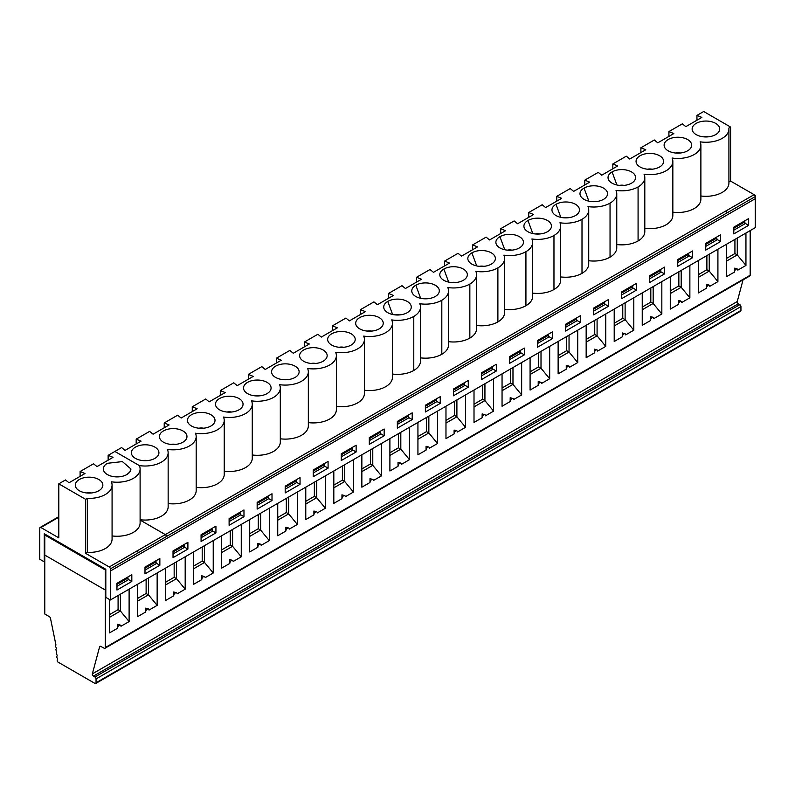 <?xml version="1.0" encoding="UTF-8"?>
<svg xmlns="http://www.w3.org/2000/svg" width="795" height="795" viewBox="0 0 795 795"><rect width="100%" height="100%" fill="white"/><g stroke="black" fill="none" stroke-linecap="round" stroke-linejoin="round"><path stroke-width="1.19" d="M664.55 273.897L649.684 282.483L649.684 275.726L664.55 267.15L664.55 273.897L660.784 271.731M692.584 257.709L677.728 266.295L677.728 259.548L692.584 250.962L692.584 257.709L688.818 255.543M720.628 241.521L705.761 250.107L705.761 243.359L720.628 234.773L720.628 241.521L716.861 239.355M748.661 225.333L733.805 233.919L733.805 227.171L748.661 218.585L748.661 225.333L744.895 223.156M137.267 550.786L138.38 552.714L166.423 536.545A1.57 0.904 -120 0 0 165.31 534.618L109.233 566.974A1.57 0.904 60 0 1 110.346 568.902L110.346 571.039L755.24 198.72L755.24 195.322L755.25 227.668L110.356 599.996L105.815 597.373L105.815 569.27L44.272 533.743L44.272 561.846L44.778 561.558M730.595 127.051L703.684 111.509L730.595 127.051L703.684 111.509L696.947 115.404L701.846 117.402L685.817 126.653L682.368 123.821L668.913 131.582L673.812 133.57L657.783 142.832L654.335 140L640.879 147.771L645.769 149.758L629.739 159.02L626.291 156.188L612.836 163.959L617.735 165.946L601.706 175.208L598.257 172.376L584.802 180.147L589.691 182.135L573.662 191.386L570.214 188.564L556.758 196.335L561.658 198.323L545.628 207.575L542.18 204.752L528.725 212.523L533.614 214.511L517.585 223.763L514.136 220.94L500.681 228.712L505.58 230.699L489.551 239.951L486.103 237.129L472.647 244.9L477.547 246.887L461.517 256.139L458.059 253.317L444.604 261.078L449.503 263.075L433.474 272.327L430.025 269.505L416.57 277.266L421.469 279.264L405.44 288.515L401.982 285.693L388.526 293.454L393.426 295.452L377.396 304.704L373.948 301.881L360.493 309.643L365.392 311.64L349.363 320.892L345.904 318.07L332.449 325.831L337.348 327.828L321.319 337.08L317.871 334.258L304.415 342.019L309.315 344.016L293.285 353.268L289.827 350.436L276.372 358.207L281.271 360.205L265.242 369.456L261.793 366.624L248.338 374.395L253.237 376.393L237.208 385.645L233.75 382.812L220.294 390.584L225.194 392.581L209.165 401.833L205.716 399.001L192.261 406.772L197.16 408.769L181.131 418.021L177.673 415.189L164.217 422.96L169.116 424.957L153.087 434.209L149.639 431.377L136.184 439.148L141.083 441.146L125.053 450.397L121.605 447.565L114.877 451.451L139.373 465.592A22.995 13.277 180 0 0 168.152 452.743A22.995 13.277 180 0 0 167.407 449.404A22.995 13.277 180 0 0 196.186 436.554A22.995 13.277 180 0 0 195.451 433.215A22.995 13.277 180 0 0 224.23 420.366A22.995 13.277 180 0 0 223.484 417.037A22.995 13.277 180 0 0 252.263 404.178A22.995 13.277 180 0 0 251.528 400.849A22.995 13.277 180 0 0 280.307 387.99A22.995 13.277 180 0 0 279.562 384.661A22.995 13.277 180 0 0 308.341 371.812A22.995 13.277 180 0 0 307.605 368.473A22.995 13.277 180 0 0 336.374 355.623A22.995 13.277 180 0 0 335.639 352.284A22.995 13.277 180 0 0 364.418 339.435A22.995 13.277 180 0 0 363.683 336.096A22.995 13.277 180 0 0 392.452 323.247A22.995 13.277 180 0 0 391.716 319.908A22.995 13.277 180 0 0 413.778 316.44A22.995 13.277 180 0 0 420.495 307.059A22.995 13.277 180 0 0 419.76 303.72A22.995 13.277 180 0 0 441.811 300.252A22.995 13.277 180 0 0 448.529 290.871A22.995 13.277 180 0 0 447.794 287.532A22.995 13.277 180 0 0 469.845 284.063A22.995 13.277 180 0 0 476.573 274.682A22.995 13.277 180 0 0 475.837 271.343A22.995 13.277 180 0 0 497.889 267.875A22.995 13.277 180 0 0 504.606 258.494A22.995 13.277 180 0 0 503.871 255.155A22.995 13.277 180 0 0 525.922 251.687A22.995 13.277 180 0 0 532.65 242.306A22.995 13.277 180 0 0 531.905 238.967A22.995 13.277 180 0 0 553.966 235.499A22.995 13.277 180 0 0 560.684 226.118A22.995 13.277 180 0 0 559.948 222.779A22.995 13.277 180 0 0 582 219.311A22.995 13.277 180 0 0 588.727 209.93A22.995 13.277 180 0 0 587.982 206.591A22.995 13.277 180 0 0 610.043 203.123A22.995 13.277 180 0 0 616.761 193.742A22.995 13.277 180 0 0 616.026 190.403A22.995 13.277 180 0 0 638.077 186.934A22.995 13.277 180 0 0 644.805 177.553A22.995 13.277 180 0 0 644.059 174.214A22.995 13.277 180 0 0 672.838 161.365A22.995 13.277 180 0 0 672.103 158.026A22.995 13.277 180 0 0 700.882 145.177A22.995 13.277 180 0 0 700.137 141.838A22.995 13.277 180 0 0 728.916 128.999A22.995 13.277 180 0 0 728.856 128.065L730.595 127.061L730.595 181.091L728.916 182.055M696.947 115.404L696.947 120.224M668.913 131.582L668.913 136.402M668.138 150.802A13.773 7.95 -0 0 0 690.597 148.228A13.773 7.95 -0 0 0 677.887 137.227A13.773 7.95 -0 0 0 665.167 148.228A13.773 7.95 -0 0 0 668.138 150.802M680.142 153.028A6.3 3.637 -0 0 0 675.631 153.028M708.176 136.849A6.3 3.637 -0 0 0 703.664 136.849M696.181 134.623A13.773 7.95 -0 0 0 718.64 132.059A13.773 7.95 -0 0 0 705.92 121.049A13.773 7.95 -0 0 0 693.2 132.059A13.773 7.95 -0 0 0 696.181 134.623M612.836 163.959L612.836 168.779M652.099 169.206A6.3 3.637 -0 0 0 647.587 169.206M640.104 166.99A13.773 7.95 -0 0 0 662.563 164.416A13.773 7.95 -0 0 0 649.843 153.415A13.773 7.95 -0 0 0 637.123 164.416A13.773 7.95 -0 0 0 640.104 166.99M624.065 185.394A6.3 3.637 -0 0 0 619.553 185.394M631.558 183.168A13.773 7.95 -0 0 0 634.519 180.604A13.773 7.95 -0 0 0 629.471 170.945A13.773 7.95 -0 0 0 612.08 171.919A13.773 7.95 -0 0 0 609.089 180.604A13.773 7.95 -0 0 0 631.558 183.168M640.879 147.771L640.879 152.59M642.241 307.059L650.817 302.11L650.817 287.959M650.817 302.11L653.162 303.461L653.162 286.607M698.318 274.682L706.884 269.734L709.239 271.095L698.318 277.395M661.837 281.599L661.837 313.995L653.162 303.461L642.241 309.772M726.352 258.494L734.928 253.545L734.928 239.404M734.928 253.545L737.273 254.907L737.273 238.043M670.274 290.871L678.851 285.922L678.851 271.771M678.851 285.922L681.196 287.273L681.196 270.419M706.884 269.734L706.884 255.583M717.915 249.223L717.915 281.619L709.239 271.095L709.239 254.231M745.948 233.034L745.948 265.431L737.273 254.907L726.352 261.207M689.871 265.411L689.871 297.807L681.196 287.273L670.274 293.584M743.047 279.88L737.243 301.553A1.57 0.904 60 0 0 738.317 303.789L739.827 304.664A1.57 0.904 60 0 1 740.94 306.592L740.94 310.447A1.57 0.904 -120 0 1 740.612 311.173L95.718 683.491A1.57 0.904 -120 0 1 94.933 683.412L57.856 662.006A1.57 0.904 -120 0 1 57.369 659.84A1.57 0.904 -120 0 0 57.161 658.031A1.57 0.904 -120 0 1 56.962 656.233A1.57 0.904 -120 0 0 56.753 654.434A1.57 0.904 -120 0 1 56.544 652.625A1.57 0.904 -120 0 0 56.346 650.827A1.57 0.904 -120 0 1 56.137 649.018A1.57 0.904 -120 0 0 55.928 647.219A1.57 0.904 -120 0 1 55.73 645.421A1.57 0.904 -120 0 0 55.908 644.815L50.473 618.252A1.57 0.904 -120 0 0 49.399 616.681L44.778 614.008L44.778 555.089L105.288 590.019L44.778 555.089L44.778 535.005L105.288 569.936L105.288 647.557L750.172 275.239A1.57 0.904 60 0 1 749.844 275.954L104.96 648.283A1.57 0.904 -120 0 0 105.288 647.557M660.307 269.604L660.784 270.399L649.684 276.809M660.784 270.399L660.784 272.347L649.684 278.747M677.728 262.559L688.818 256.159L688.341 253.416M688.818 254.211L677.728 260.621M705.761 244.433L716.861 238.023L716.861 239.971L705.761 246.37M716.861 238.023L716.384 237.228M733.805 228.245L744.895 221.845L744.408 221.04M744.895 221.845L744.895 223.783L733.805 230.182M750.172 230.6L750.172 275.239M698.318 260.531L698.318 292.938L706.447 288.237L706.447 284.381L708.176 284.59M706.447 288.237A2.365 1.361 120 0 1 707.48 285.862A2.365 1.361 120 0 1 709.299 285.236A2.365 1.361 120 0 1 709.786 286.309L717.915 281.619M110.356 599.996L110.346 571.039L755.23 198.72L755.23 196.594A1.57 0.904 -120 0 0 754.117 194.666L726.073 210.854L727.187 212.782L166.423 536.526A1.57 0.904 -120 0 0 165.31 534.598L140.109 520.049M39.79 530.255L39.79 528.168A1.57 0.904 60 0 1 40.118 527.453A1.57 0.904 60 0 1 40.903 527.522L58.8 517.197M356.13 451.967L341.264 460.543L341.264 453.796L356.13 445.22L356.13 451.967L352.364 449.791M328.087 468.156L313.23 476.732L313.23 469.984L328.087 461.408L328.087 468.156L324.32 465.979M159.855 565.275L144.998 573.861L144.998 567.113L159.855 558.527L159.855 565.275L156.098 563.108M187.898 549.087L173.032 557.673L173.032 550.925L187.898 542.339L187.898 549.087L184.132 546.92M243.976 516.71L229.109 525.296L229.109 518.549L243.976 509.963L243.976 516.71L240.209 514.544M384.164 435.779L369.307 444.355L369.307 437.608L384.164 429.032L384.164 435.779L380.398 433.603M272.009 500.532L257.153 509.108L257.153 502.361L272.009 493.774L272.009 500.532L268.243 498.356M300.053 484.344L285.186 492.92L285.186 486.172L300.053 477.586L300.053 484.344L296.287 482.168M215.932 532.898L201.075 541.484L201.075 534.737L215.932 526.151L215.932 532.898L212.176 530.732M131.821 581.463L116.964 590.049L116.964 583.301L131.821 574.715L131.821 581.463L128.055 579.297M440.241 403.403L425.385 411.979L425.385 405.231L440.241 396.655L440.241 403.403L436.475 401.227M412.208 419.591L412.208 412.844L397.341 421.42L397.341 428.167L412.208 419.591L408.441 417.415M468.275 387.215L453.418 395.791L453.418 389.043L468.275 380.467L468.275 387.215L464.519 385.038M496.319 371.026L481.452 379.603L481.452 372.855L496.319 364.279L496.319 371.026L492.552 368.85M524.352 354.838L509.496 363.414L509.496 356.667L524.352 348.091L524.352 354.838L520.596 352.662M552.396 338.65L537.529 347.226L537.529 340.479L552.396 331.903L552.396 338.65L548.63 336.474M580.43 322.462L565.573 331.038L565.573 324.29L580.43 315.714L580.43 322.462L576.673 320.286M608.473 306.274L593.607 314.85L593.607 308.102L608.473 299.526L608.473 306.274L604.707 304.097M636.507 290.086L621.65 298.672L621.65 291.914L636.507 283.338L636.507 290.086L632.74 287.909M44.272 561.846L39.75 559.233L39.75 530.285M740.94 306.592L96.046 678.92A1.57 0.904 -120 0 0 94.933 676.992L93.422 676.118A1.57 0.904 -120 0 1 92.349 673.872L99.623 646.742A1.57 0.904 -120 0 1 99.912 646.335A1.57 0.904 -120 0 1 100.637 646.375L104.224 648.233A1.57 0.904 -120 0 0 104.96 648.283M96.046 678.92L96.046 682.776A1.57 0.904 -120 0 1 95.718 683.491M728.916 128.999L728.916 183.029A22.995 13.277 180 0 1 700.882 195.987M754.117 194.666L730.595 181.091M616.761 244.532A22.995 13.277 -0 0 0 638.077 240.964A22.995 13.277 -0 0 0 644.805 231.583L644.805 177.553M588.727 260.72A22.995 13.277 -0 0 0 610.043 257.153A22.995 13.277 -0 0 0 616.761 247.772L616.761 193.742M560.684 276.908A22.995 13.277 -0 0 0 582 273.341A22.995 13.277 -0 0 0 588.727 263.96L588.727 209.93M532.65 293.097A22.995 13.277 -0 0 0 553.966 289.529A22.995 13.277 -0 0 0 560.684 280.148L560.684 226.118M504.606 309.285A22.995 13.277 -0 0 0 525.922 305.717A22.995 13.277 -0 0 0 532.65 296.336L532.65 242.306M476.573 325.473A22.995 13.277 -0 0 0 497.889 321.905A22.995 13.277 -0 0 0 504.606 312.524L504.606 258.494M448.529 341.661A22.995 13.277 -0 0 0 469.845 338.094A22.995 13.277 -0 0 0 476.573 328.713L476.573 274.682M420.495 357.849A22.995 13.277 -0 0 0 441.811 354.282A22.995 13.277 -0 0 0 448.529 344.901L448.529 290.871M392.452 374.038A22.995 13.277 -0 0 0 413.778 370.47A22.995 13.277 -0 0 0 420.495 361.089L420.495 307.059M364.418 390.226A22.995 13.277 -0 0 0 392.452 377.277L392.452 323.247M336.374 406.414A22.995 13.277 -0 0 0 364.418 393.465L364.418 339.435M308.341 422.602A22.995 13.277 -0 0 0 336.374 409.654L336.374 355.623M280.307 438.79A22.995 13.277 -0 0 0 308.341 425.842L308.341 371.812M252.263 454.978A22.995 13.277 -0 0 0 280.307 442.02L280.307 387.99M224.23 471.167A22.995 13.277 -0 0 0 252.263 458.208L252.263 404.178M196.186 487.355A22.995 13.277 -0 0 0 224.23 474.396L224.23 420.366M168.152 503.543A22.995 13.277 -0 0 0 196.186 490.585L196.186 436.554M140.109 519.731A22.995 13.277 -0 0 0 168.152 506.773L168.152 452.743M672.838 212.156A22.995 13.277 -0 0 0 700.882 199.207L700.882 145.177M644.805 228.344A22.995 13.277 -0 0 0 672.838 215.395L672.838 161.365M331.684 345.05A13.773 7.95 -0 0 0 354.143 342.486A13.773 7.95 -0 0 0 341.423 331.475A13.773 7.95 -0 0 0 328.703 342.486A13.773 7.95 -0 0 0 331.684 345.05M303.64 361.238A13.773 7.95 -0 0 0 326.099 358.674A13.773 7.95 -0 0 0 313.379 347.663A13.773 7.95 -0 0 0 300.669 358.674A13.773 7.95 -0 0 0 303.64 361.238M275.607 377.426A13.773 7.95 -0 0 0 298.065 374.862A13.773 7.95 -0 0 0 285.345 363.852A13.773 7.95 -0 0 0 272.625 374.862A13.773 7.95 -0 0 0 275.607 377.426M247.563 393.614A13.773 7.95 -0 0 0 270.022 391.051A13.773 7.95 -0 0 0 257.312 380.04A13.773 7.95 -0 0 0 244.592 391.051A13.773 7.95 -0 0 0 247.563 393.614M219.529 409.803A13.773 7.95 -0 0 0 241.988 407.239A13.773 7.95 -0 0 0 229.268 396.228A13.773 7.95 -0 0 0 216.548 407.239A13.773 7.95 -0 0 0 219.529 409.803M191.486 425.991A13.773 7.95 -0 0 0 213.944 423.427A13.773 7.95 -0 0 0 201.234 412.416A13.773 7.95 -0 0 0 188.514 423.427A13.773 7.95 -0 0 0 191.486 425.991M163.452 442.179A13.773 7.95 -0 0 0 185.911 439.615A13.773 7.95 -0 0 0 173.191 428.604A13.773 7.95 -0 0 0 160.471 439.615A13.773 7.95 -0 0 0 163.452 442.179M135.408 458.367A13.773 7.95 -0 0 0 157.867 455.803A13.773 7.95 -0 0 0 145.157 444.793A13.773 7.95 -0 0 0 132.437 455.803A13.773 7.95 -0 0 0 135.408 458.367M407.249 312.673A13.773 7.95 -0 0 0 410.22 310.11A13.773 7.95 -0 0 0 405.172 300.45A13.773 7.95 -0 0 0 387.771 301.424A13.773 7.95 -0 0 0 384.78 310.11A13.773 7.95 -0 0 0 407.249 312.673M359.718 328.862A13.773 7.95 -0 0 0 382.176 326.298A13.773 7.95 -0 0 0 369.456 315.287A13.773 7.95 -0 0 0 356.746 326.298A13.773 7.95 -0 0 0 359.718 328.862M435.292 296.485A13.773 7.95 -0 0 0 438.254 293.921A13.773 7.95 -0 0 0 433.205 284.262A13.773 7.95 -0 0 0 415.815 285.236A13.773 7.95 -0 0 0 412.824 293.921A13.773 7.95 -0 0 0 435.292 296.485M463.326 280.297A13.773 7.95 -0 0 0 466.297 277.733A13.773 7.95 -0 0 0 461.249 268.074A13.773 7.95 -0 0 0 443.849 269.048A13.773 7.95 -0 0 0 440.857 277.733A13.773 7.95 -0 0 0 463.326 280.297M491.37 264.109A13.773 7.95 -0 0 0 494.331 261.545A13.773 7.95 -0 0 0 489.283 251.886A13.773 7.95 -0 0 0 471.882 252.86A13.773 7.95 -0 0 0 468.891 261.545A13.773 7.95 -0 0 0 491.37 264.109M519.403 247.921A13.773 7.95 -0 0 0 522.375 245.357A13.773 7.95 -0 0 0 517.326 235.698A13.773 7.95 -0 0 0 499.926 236.672A13.773 7.95 -0 0 0 496.935 245.357A13.773 7.95 -0 0 0 519.403 247.921M547.447 231.733A13.773 7.95 -0 0 0 550.408 229.169A13.773 7.95 -0 0 0 545.36 219.509A13.773 7.95 -0 0 0 527.959 220.483A13.773 7.95 -0 0 0 524.968 229.169A13.773 7.95 -0 0 0 547.447 231.733M575.481 215.544A13.773 7.95 -0 0 0 578.442 212.981A13.773 7.95 -0 0 0 573.394 203.321A13.773 7.95 -0 0 0 556.003 204.295A13.773 7.95 -0 0 0 553.012 212.981A13.773 7.95 -0 0 0 575.481 215.544M603.524 199.356A13.773 7.95 -0 0 0 606.486 196.792A13.773 7.95 -0 0 0 601.437 187.133A13.773 7.95 -0 0 0 584.037 188.107A13.773 7.95 -0 0 0 581.046 196.792A13.773 7.95 -0 0 0 603.524 199.356M80.106 476.344L80.106 471.524L85.005 473.522L68.976 482.774L65.528 479.941L58.8 483.827L58.8 537.857L40.903 527.522M369.983 478.64L369.983 482.495A2.365 1.361 120 0 1 371.017 480.12A2.365 1.361 120 0 1 372.835 479.484L369.983 478.64M381.451 443.471L381.451 475.877L373.322 480.568A2.365 1.361 120 0 0 372.835 479.484M381.451 475.877L372.776 465.343L361.854 471.644M361.854 454.79L361.854 487.186L369.983 482.495M201.761 575.769L201.761 579.625A2.365 1.361 120 0 1 202.785 577.25A2.365 1.361 120 0 1 204.603 576.614L201.761 575.769M213.229 540.6L213.229 572.996L205.1 577.697A2.365 1.361 120 0 0 204.603 576.614M173.717 591.957L173.717 595.813A2.365 1.361 120 0 1 174.751 593.428A2.365 1.361 120 0 1 176.57 592.802L173.717 591.957M185.185 556.788L185.185 589.184L177.056 593.885A2.365 1.361 120 0 0 176.57 592.802M229.795 559.581L229.795 563.436A2.365 1.361 120 0 1 230.828 561.061A2.365 1.361 120 0 1 232.647 560.425L229.795 559.581M241.263 524.412L241.263 556.808L233.134 561.509A2.365 1.361 120 0 0 232.647 560.425M313.906 511.016L313.906 514.872A2.365 1.361 120 0 1 314.939 512.497A2.365 1.361 120 0 1 316.758 511.861L313.906 511.016M325.374 475.847L325.374 508.253L317.255 512.944A2.365 1.361 120 0 0 316.758 511.861M257.838 543.392L257.838 547.248A2.365 1.361 120 0 1 258.862 544.873A2.365 1.361 120 0 1 260.68 544.237L257.838 543.392M269.306 508.224L269.306 540.62L261.177 545.32A2.365 1.361 120 0 0 260.68 544.237M117.64 624.323L117.64 628.189A2.365 1.361 120 0 1 118.674 625.804A2.365 1.361 120 0 1 120.492 625.178L117.64 624.323M129.108 589.165L129.108 621.561L120.979 626.251A2.365 1.361 120 0 0 120.492 625.178M145.684 608.145L145.684 612.001A2.365 1.361 120 0 1 146.707 609.616A2.365 1.361 120 0 1 148.536 608.99L145.684 608.145M157.152 572.976L157.152 605.373L149.023 610.073A2.365 1.361 120 0 0 148.536 608.99M112.075 535.929A22.995 13.277 180 0 0 140.109 522.981L140.109 468.951A22.995 13.277 180 0 0 139.373 465.612L114.877 451.451L108.14 455.346L108.14 460.166M399.696 462.62L398.027 462.452L398.027 466.307A2.365 1.361 120 0 1 399.06 463.932A2.365 1.361 120 0 1 400.879 463.296L399.696 462.62M409.495 427.283L409.495 459.689L401.366 464.379A2.365 1.361 120 0 0 400.879 463.296M409.495 459.689L400.819 449.155L400.819 432.301M389.898 452.753L398.464 447.804L400.819 449.155L389.898 455.456M389.898 438.602L389.898 470.998L398.027 466.307M437.528 411.095L437.528 443.501L429.399 448.191A2.365 1.361 120 0 0 428.912 447.108L426.06 446.263L426.06 450.119L417.932 454.81L417.932 422.413M397.341 422.493L408.441 416.093L408.441 418.031L397.341 424.441M408.441 416.093L407.964 415.288M398.464 447.804L398.464 433.653M360.493 309.643L360.493 314.462M371.712 331.088A6.3 3.637 -0 0 0 367.21 331.088M417.932 436.564L426.508 431.615L426.508 417.464M426.508 431.615L428.853 432.967L417.932 439.267M437.528 443.501L428.853 432.967L428.853 416.113M428.912 447.108A2.365 1.361 120 0 0 427.094 447.744A2.365 1.361 120 0 0 426.06 450.119M119.369 476.781A6.3 3.637 -0 0 0 114.858 476.781M621.65 292.997L632.74 286.588L632.74 288.535L621.65 294.935M593.607 309.185L604.707 302.776L604.707 304.714L593.607 311.123M565.573 325.374L576.673 318.964L576.673 320.902L565.573 327.311M537.529 341.562L548.63 335.152L548.63 337.09L537.529 343.5M509.496 357.75L520.596 351.34L520.596 353.278L509.496 359.688M481.452 373.938L492.552 367.529L492.552 369.466L481.452 375.876M453.418 390.126L464.519 383.717L464.519 385.654L453.418 392.064M425.385 406.305L436.475 399.905L436.475 401.843L425.385 408.252M116.964 584.375L128.055 577.965L128.055 579.913L116.964 586.312M201.075 535.81L212.176 529.4L212.176 531.348L201.075 537.758M285.186 487.246L296.287 480.846L296.287 482.784L285.186 489.193M257.153 503.434L268.243 497.024L268.243 498.972L257.153 505.382M369.307 438.681L380.398 432.281L380.398 434.219L369.307 440.629M229.109 519.622L240.209 513.212L240.209 515.16L229.109 521.57M173.032 551.998L184.132 545.589L184.132 547.536L173.032 553.946M144.998 568.187L156.098 561.777L156.098 563.725L144.998 570.124M313.23 471.057L324.32 464.658L324.32 466.595L313.23 473.005M341.264 454.869L352.364 448.469L352.364 450.407L341.264 456.817M107.375 463.306L122.39 461.587L130.887 468.931L129.833 471.991L126.852 474.555A13.773 7.95 -0 0 1 104.393 471.991A13.773 7.95 -0 0 1 107.375 463.306A13.773 7.95 0 0 0 103.34 468.931A13.773 7.95 0 0 0 111.847 476.284A13.773 7.95 0 0 0 126.852 474.555A13.773 7.95 -0 0 0 130.887 468.99M91.336 492.97A6.3 3.637 -0 0 0 86.824 492.97M614.207 323.247L622.773 318.298L622.773 304.147M586.163 339.435L594.74 334.486L594.74 320.335M558.13 355.623L566.696 350.675L566.696 336.524M530.086 371.812L538.662 366.863L538.662 352.712M502.052 388L510.619 383.051L510.619 368.9M474.009 404.188L482.585 399.239L482.585 385.088M445.975 420.376L454.541 415.427L454.541 401.276M109.511 614.624L118.087 609.676L118.087 595.534M137.555 598.436L146.121 593.487L146.121 579.346M165.589 582.248L174.165 577.299L174.165 563.158M193.632 566.06L202.198 561.111L202.198 546.97M221.666 549.872L230.242 544.923L230.242 530.782M249.71 533.683L258.276 528.735L258.276 514.594M277.743 517.495L286.319 512.546L286.319 498.405M305.777 501.307L314.353 496.358L314.353 482.217M333.821 485.129L342.397 480.18L342.397 466.029M361.854 468.941L370.43 463.992L370.43 449.841M632.74 286.588L632.264 285.793M604.707 302.776L604.23 301.981M576.673 318.964L576.186 318.159M548.63 335.152L548.153 334.347M520.596 351.34L520.109 350.535M492.552 367.529L492.075 366.724M464.519 383.717L464.032 382.912M436.475 399.905L435.998 399.1M128.055 577.965L127.578 577.17M212.176 529.4L211.689 528.605M296.287 480.846L295.81 480.041M268.243 497.024L267.766 496.229M380.398 432.281L379.921 431.476M240.209 513.212L239.732 512.417M184.132 545.589L183.655 544.794M156.098 561.777L155.611 560.982M324.32 464.658L323.843 463.853M352.364 448.469L351.887 447.665M103.34 468.931L103.34 468.951A13.773 7.95 -0 0 0 103.34 468.951A13.773 7.95 -0 0 0 107.375 474.575A13.773 7.95 -0 0 0 126.852 474.575M108.14 455.346L113.039 457.344L97.01 466.595L93.562 463.773L80.106 471.524M79.331 490.744A13.773 7.95 -0 0 0 101.79 488.18A13.773 7.95 -0 0 0 89.08 477.169A13.773 7.95 -0 0 0 76.36 488.18A13.773 7.95 -0 0 0 79.331 490.744M87.45 552.396A22.995 13.277 -0 0 0 112.075 539.149L112.075 485.119A22.995 13.277 180 0 1 87.45 498.366L87.45 552.396L85.711 553.399L85.711 499.369L87.45 498.366M111.33 481.78A22.995 13.277 180 0 1 112.075 485.119M622.773 318.298L625.118 319.65L625.118 302.796M633.804 297.787L633.804 330.183L625.118 319.65L614.207 325.96M594.74 334.486L597.085 335.838L597.085 318.984M605.76 313.975L605.76 346.372L597.085 335.838L586.163 342.148M566.696 350.675L569.041 352.026L569.041 335.172M577.726 330.163L577.726 362.56L569.041 352.026L558.13 358.336M538.662 366.863L541.007 368.214L541.007 351.36M549.683 346.352L549.683 378.748L541.007 368.214L530.086 374.524M510.619 383.051L512.974 384.402L512.974 367.548M521.649 362.54L521.649 394.936L512.974 384.402L502.052 390.713M482.585 399.239L484.93 400.591L484.93 383.737M493.606 378.728L493.606 411.124L484.93 400.591L474.009 406.901M454.541 415.427L456.896 416.779L456.896 399.925M465.572 394.916L465.572 427.312L456.896 416.779L445.975 423.089M118.087 609.676L120.433 611.037L109.511 617.337M129.108 621.561L120.433 611.037L120.433 594.173M146.121 593.487L148.476 594.849L137.555 601.149M157.152 605.373L148.476 594.849L148.476 577.985M174.165 577.299L176.51 578.661L165.589 584.961M185.185 589.184L176.51 578.661L176.51 561.797M202.198 561.111L204.544 562.472L193.632 568.773M213.229 572.996L204.544 562.472L204.544 545.608M230.242 544.923L232.587 546.284L221.666 552.585M241.263 556.808L232.587 546.284L232.587 529.42M258.276 528.735L260.621 530.096L249.71 536.396M269.306 540.62L260.621 530.096L260.621 513.232M286.319 512.546L288.665 513.908L277.743 520.208M288.724 528.049L285.872 527.204L285.872 531.06A2.365 1.361 120 0 1 286.906 528.685A2.365 1.361 120 0 1 288.724 528.049A2.365 1.361 120 0 1 289.211 529.132L297.34 524.442L288.665 513.908L288.665 497.044M314.353 496.358L316.698 497.72L305.777 504.02M325.374 508.253L316.698 497.72L316.698 480.856M342.397 480.18L344.742 481.531L333.821 487.832M344.801 495.673L341.949 494.828L341.949 498.684A2.365 1.361 120 0 1 342.983 496.309A2.365 1.361 120 0 1 344.801 495.673A2.365 1.361 120 0 1 345.288 496.756L353.417 492.065L344.742 481.531L344.742 464.668M370.43 463.992L372.776 465.343L372.776 448.489M45.623 534.518L44.778 535.005M596.021 201.582A6.3 3.637 -0 0 0 591.51 201.582M567.988 217.77A6.3 3.637 -0 0 0 563.476 217.77M539.944 233.959A6.3 3.637 -0 0 0 535.433 233.959M511.91 250.147A6.3 3.637 -0 0 0 507.399 250.147M483.867 266.335A6.3 3.637 -0 0 0 479.355 266.335M455.833 282.523A6.3 3.637 -0 0 0 451.322 282.523M427.79 298.711A6.3 3.637 -0 0 0 423.288 298.711M399.756 314.899A6.3 3.637 -0 0 0 395.244 314.899M147.403 460.593A6.3 3.637 -0 0 0 142.901 460.593M175.447 444.405A6.3 3.637 -0 0 0 170.935 444.405M203.48 428.217A6.3 3.637 -0 0 0 198.979 428.217M231.524 412.029A6.3 3.637 -0 0 0 227.012 412.029M259.558 395.84A6.3 3.637 -0 0 0 255.056 395.84M287.601 379.652A6.3 3.637 -0 0 0 283.09 379.652M315.635 363.464A6.3 3.637 -0 0 0 311.133 363.464M343.678 347.276A6.3 3.637 -0 0 0 339.167 347.276M140.109 520.069L165.31 534.618M140.109 468.951A22.995 13.277 180 0 1 111.33 481.8M58.8 483.827L85.711 499.369M109.233 566.974L85.711 553.399M105.288 569.936L105.815 569.627M633.804 330.183L625.675 334.874A2.365 1.361 120 0 0 625.178 333.801A2.365 1.361 120 0 0 623.36 334.427A2.365 1.361 120 0 0 622.326 336.802L614.207 341.502L614.207 309.096M625.178 333.801L622.326 332.946L622.326 336.802M661.837 313.995L653.709 318.686A2.365 1.361 120 0 0 653.222 317.612A2.365 1.361 120 0 0 651.403 318.239A2.365 1.361 120 0 0 650.37 320.614L642.241 325.314L642.241 292.908M605.76 346.372L597.631 351.062A2.365 1.361 120 0 0 597.144 349.979A2.365 1.361 120 0 0 595.326 350.615A2.365 1.361 120 0 0 594.292 352.99L586.163 357.69L586.163 325.284M597.144 349.979L594.292 349.134L594.292 352.99M577.726 362.56L569.598 367.25A2.365 1.361 120 0 0 569.101 366.167A2.365 1.361 120 0 0 567.282 366.803A2.365 1.361 120 0 0 566.259 369.178L558.13 373.879L558.13 341.472M569.101 366.167L566.259 365.322L566.259 369.178M549.683 378.748L541.554 383.438A2.365 1.361 120 0 0 541.067 382.355A2.365 1.361 120 0 0 539.249 382.991A2.365 1.361 120 0 0 538.215 385.366L530.086 390.057L530.086 357.661M541.067 382.355L538.215 381.511L538.215 385.366M521.649 394.936L513.52 399.627A2.365 1.361 120 0 0 513.023 398.543A2.365 1.361 120 0 0 511.205 399.179A2.365 1.361 120 0 0 510.181 401.555L502.052 406.245L502.052 373.849M513.023 398.543L510.181 397.699L510.181 401.555M493.606 411.124L485.477 415.815A2.365 1.361 120 0 0 484.99 414.732A2.365 1.361 120 0 0 483.171 415.368A2.365 1.361 120 0 0 482.138 417.743L474.009 422.433L474.009 390.037M484.99 414.732L482.138 413.887L482.138 417.743M465.572 427.312L457.443 432.003A2.365 1.361 120 0 0 456.956 430.92A2.365 1.361 120 0 0 455.128 431.556A2.365 1.361 120 0 0 454.104 433.931L445.975 438.621L445.975 406.225M456.956 430.92L454.104 430.075L454.104 433.931M117.64 628.189L109.511 632.88L109.511 599.51M145.684 612.001L137.555 616.691L137.555 584.295M173.717 595.813L165.589 600.503L165.589 568.107M201.761 579.625L193.632 584.315L193.632 551.919M229.795 563.436L221.666 568.127L221.666 535.731M257.838 547.248L249.71 551.939L249.71 519.542M285.872 531.06L277.743 535.75L277.743 503.354M297.34 492.035L297.34 524.442M313.906 514.872L305.777 519.562L305.777 487.166M341.949 498.684L333.821 503.374L333.821 470.978M353.417 459.659L353.417 492.065M136.184 439.148L136.184 443.968M164.217 422.96L164.217 427.78M192.261 406.772L192.261 411.591M220.294 390.584L220.294 395.403M248.338 374.395L248.338 379.215M276.372 358.207L276.372 363.027M304.415 342.019L304.415 346.839M332.449 325.831L332.449 330.65M388.526 293.454L388.526 298.274M416.57 277.266L416.57 282.086M444.604 261.078L444.604 265.908M472.647 244.9L472.647 249.719M500.681 228.712L500.681 233.531M528.725 212.523L528.725 217.343M556.758 196.335L556.758 201.155M584.802 180.147L584.802 184.967M726.352 244.353L726.352 276.749L734.481 272.059A2.365 1.361 120 0 1 735.514 269.674A2.365 1.361 120 0 1 737.333 269.048A2.365 1.361 120 0 1 737.82 270.121L745.948 265.431M670.274 276.72L670.274 309.126L678.403 304.425A2.365 1.361 120 0 1 679.437 302.05A2.365 1.361 120 0 1 681.255 301.424A2.365 1.361 120 0 1 681.742 302.498L689.871 297.807M736.21 268.402L734.481 268.193L734.481 272.059M680.142 300.778L678.403 300.57L678.403 304.425M652.099 316.966L650.37 316.758L650.37 320.614M612.08 171.919L616.642 184.251M726.073 210.844L165.31 534.598M738.317 303.789L93.422 676.118M94.933 676.992L739.827 304.664M740.94 310.447L96.046 682.776M737.243 301.553L92.349 673.872M100.409 646.285L99.623 646.742M110.346 568.902L138.38 552.714M727.187 212.782L755.23 196.594M413.778 370.47L413.778 316.44M387.771 301.424L392.323 313.717M638.077 240.964L638.077 186.934M584.037 188.107L588.588 200.41M556.003 204.295L560.555 216.598M527.959 220.483L532.511 232.786M499.926 236.672L504.477 248.964M471.882 252.86L476.434 265.152M443.849 269.048L448.4 281.341M415.815 285.236L420.356 297.529M441.811 354.282L441.811 300.252M469.845 338.094L469.845 284.063M497.889 321.905L497.889 267.875M525.922 305.717L525.922 251.687M553.966 289.529L553.966 235.499M582 273.341L582 219.311M610.043 257.153L610.043 203.123M40.118 527.453L58.8 516.661M681.255 301.424L680.073 300.739M653.222 317.612L652.039 316.927M737.333 269.048L736.15 268.362M709.299 285.236L708.116 284.55"/></g></svg>
